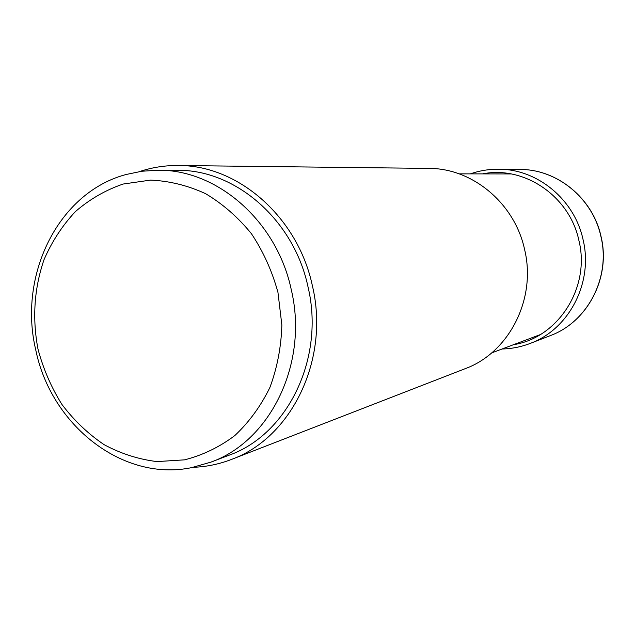 <?xml version="1.0" encoding="UTF-8"?>
<svg xmlns="http://www.w3.org/2000/svg" width="635" height="635" viewBox="0 0 635 635"><rect width="100%" height="100%" fill="white"/><g stroke="black" fill="none" stroke-linecap="round" stroke-linejoin="round"><path stroke-width="0.95" d="M178.181 165.505L428.831 168.402C472.384 168.148 514.723 203.24 524.613 249.571C536.639 298.942 509.032 352.703 465.161 368.689L231.489 459.43C291.767 437.713 329.994 359.053 312.372 285.71C297.823 216.916 237.927 164.981 178.181 165.505C164.902 165.386 152.043 167.402 139.597 171.561M193.238 467.304C206.351 466.836 219.099 464.209 231.489 459.43M157.869 170.212L177.324 170.315C235.442 169.442 293.854 219.853 307.983 286.742C325.12 358.029 287.75 434.475 229.005 455.231L210.828 462.161C270.7 441.023 308.808 362.712 291.251 289.6C276.773 220.996 217.099 169.307 157.869 170.212L141.827 171.244L126.182 174.482C58.444 192.357 17.859 275.074 35.735 349.822C51.006 425.164 122.626 481.957 191.445 467.67L210.828 462.161M37.973 349.028C32.163 318.191 34.187 288.377 44.053 259.588C51.959 241.475 62.413 225.465 75.43 211.566C89.702 199.215 105.608 190.04 123.142 184.039L150.511 180.11C169.315 180.919 187.666 185.436 205.573 193.667C222.79 203.938 238.085 217.297 251.452 233.736C263.327 251.619 272.169 271.193 277.963 292.457L281.853 324.985C281.226 346.877 277.241 367.705 269.899 387.477C260.779 406.138 249.071 422.18 234.775 435.602C219.329 447.191 202.581 455.271 184.523 459.851L157.012 461.589C138.557 459.343 120.904 453.7 104.076 444.643C88.074 433.824 74.033 420.441 61.944 404.471C51.245 387.358 43.251 368.879 37.973 349.028M600.94 236.577C610.926 277.352 587.565 321.993 550.331 335.613C587.677 321.937 611.029 277.289 601.051 236.561C592.876 198.326 557.292 169.291 520.192 169.458C557.173 169.283 592.749 198.303 600.94 236.577M502.11 348.988C511.81 348.758 521.216 346.893 530.336 343.376C569.158 329.192 593.527 282.408 583.065 239.617C574.477 199.453 537.297 169.013 498.745 169.212L520.192 169.458M513.524 344.686C558.117 337.82 590.645 287.457 578.914 240.53C569.643 196.08 524.042 165.378 482.544 173.887M530.336 343.376L550.331 335.613M470.352 173.871C479.504 170.672 488.974 169.124 498.745 169.212M459.145 173.855L511.104 173.934M491.625 352.933L540.25 334.613"/></g></svg>
